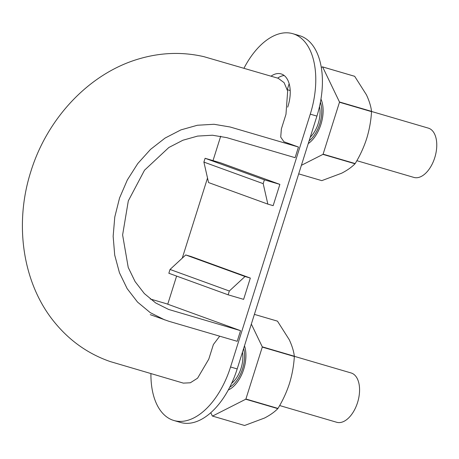 <?xml version="1.0" encoding="UTF-8"?>
<svg xmlns="http://www.w3.org/2000/svg" width="459" height="459" viewBox="0 0 459 459"><rect width="100%" height="100%" fill="white"/><g stroke="black" fill="none" stroke-linecap="round" stroke-linejoin="round"><path stroke-width="0.69" d="M219.7 336.183L213.389 344.525L208.776 359.162L197.577 378.182L190.33 382.783L183.342 383.122L110.177 361.554C88.197 353.9 69.648 340.813 54.535 322.293C22.967 283.914 13.787 224.807 30.873 171.431C47.3 118.267 89.046 73.664 138.337 59.068C160.369 52.469 182.229 51.672 203.911 56.669L278.2 78.282L284.087 82.649L287.667 91.037L285.974 114.314L281.361 128.95L280.724 137.109L283.932 141.751L298.459 147.035L295.103 157.678L226.757 137.637L212.465 135.227L197.645 136.082L182.946 140.219L168.843 147.5L144.528 170.197L128.313 200.858L122.61 234.951L128.227 267.442L135.084 281.574L144.333 293.553L155.658 302.946L168.608 309.446L240.556 330.669L237.2 341.312L168.855 321.277L150.259 314.656M298.459 147.035L230.114 126.994L214.055 124.28L197.427 125.244L180.909 129.891L165.074 138.067L150.506 149.416L137.769 163.553L127.332 179.957L119.558 197.984L114.784 216.992L113.149 236.27L114.71 255.095L119.455 272.761L127.149 288.631L137.534 302.085L150.248 312.642L164.787 319.94M240.556 330.669L166.439 303.726L150.225 298.975M242.467 352.208A22.893 12.915 106.3 0 1 231.652 383.276M319.51 106.54A22.893 12.915 106.3 0 1 310.267 137.178M371.543 111.468L428.333 128.124A25.687 14.493 106.3 0 1 435.012 156.846A25.687 14.493 106.3 0 1 413.88 177.415L356.85 160.69M243.626 348.53A25.687 14.493 106.3 0 1 229.758 387.178M294.345 356.322L351.135 372.972A25.687 14.493 106.3 0 1 357.813 401.694A25.687 14.493 106.3 0 1 336.682 422.263L279.646 405.544M320.399 102.294A25.687 14.493 106.3 0 1 309.102 140.861M150.919 373.615A69.797 39.376 -73.7 0 0 172.521 420.054A69.797 39.376 -73.7 0 0 173.858 420.49L180.496 422.435A69.797 39.376 -73.7 0 0 237.194 368.933L316.911 116.098A69.797 39.376 -73.7 0 0 300.829 36.095A69.797 39.376 -73.7 0 0 299.492 35.653L292.853 33.708A69.797 39.376 -73.7 0 0 243.964 68.248M277.649 78.122A27.919 15.749 106.3 0 1 284.196 75.517M173.858 420.49A69.797 39.376 -73.7 0 0 230.556 366.988L310.273 114.153A69.797 39.376 -73.7 0 0 294.196 34.15A69.797 39.376 -73.7 0 0 292.853 33.708M287.701 107.142L288.04 106.069A27.919 15.749 106.3 0 0 281.069 73.893A27.919 15.749 106.3 0 0 271.011 76.177M279.87 184.38L273.157 205.672L267.849 204.117L208.552 182.562L203.894 162.096L205.093 158.286L220.578 162.83L279.87 184.38L264.39 179.842L205.093 158.286M220.71 136.203L213.016 160.61M207.52 178.029L182.257 258.165M176.606 276.083L167.742 304.202M229.339 291.006L245.026 276.507L250.333 278.062L191.036 256.512L185.729 254.952L170.042 269.456L168.843 273.26L228.134 294.816L229.339 291.006L170.042 269.456M250.333 278.062L243.62 299.354L228.134 294.816M245.026 276.507L185.729 254.952M267.849 204.117L263.185 183.652L203.894 162.096M263.185 183.652L264.39 179.842M301.397 165.315L322.952 154.379L355.019 163.783C351.72 167.156 347.291 170.289 341.726 173.181L321.788 180.639L298.694 173.869M339.476 102.242L371.543 111.646C370.998 120.751 369.375 129.725 366.678 138.584C363.803 147.408 359.965 155.733 355.174 163.57L323.102 154.167L339.476 102.242A54.719 30.873 -73.7 0 0 339.471 101.973L322.614 66.911A54.719 30.873 -73.7 0 0 322.459 66.853L321.317 67.433M308.247 143.587A27.919 15.749 -73.7 0 0 310.68 141.63A27.919 15.749 -73.7 0 0 322.155 102.512A27.919 15.749 -73.7 0 0 320.967 99.115M289.176 83.779A54.719 30.873 -73.7 0 0 289.072 83.922L287.3 89.545M322.614 66.911L354.681 76.314A54.719 30.873 -73.7 0 0 354.532 76.257L322.459 66.853M354.681 76.314L366.431 94.818C369.225 100.791 370.929 106.31 371.543 111.376L339.471 101.973M245.749 399.227L277.821 408.63C274.522 412.004 270.087 415.143 264.522 418.034L244.59 425.487L212.517 416.084L245.749 399.227A54.719 30.873 -73.7 0 0 245.904 399.014L262.273 347.09A54.719 30.873 -73.7 0 0 262.273 346.826L251.337 324.077M262.273 347.09L294.345 356.494C293.8 365.599 292.176 374.578 289.48 383.431C286.6 392.256 282.767 400.587 277.97 408.418L245.904 399.014M228.272 389.995A27.919 15.749 -73.7 0 0 233.482 386.484A27.919 15.749 -73.7 0 0 244.951 347.36A27.919 15.749 -73.7 0 0 244.486 345.805M210.761 412.698L212.362 416.026A54.719 30.873 -73.7 0 0 212.517 416.084M277.328 321.105L254.395 314.381L277.483 321.162A54.719 30.873 -73.7 0 0 277.328 321.105M277.483 321.162L289.233 339.666C292.022 345.638 293.726 351.158 294.345 356.23L262.273 346.826M316.911 116.098L310.273 114.153M237.194 368.933L230.556 366.988M290.208 90.532L287.34 89.689"/></g></svg>
